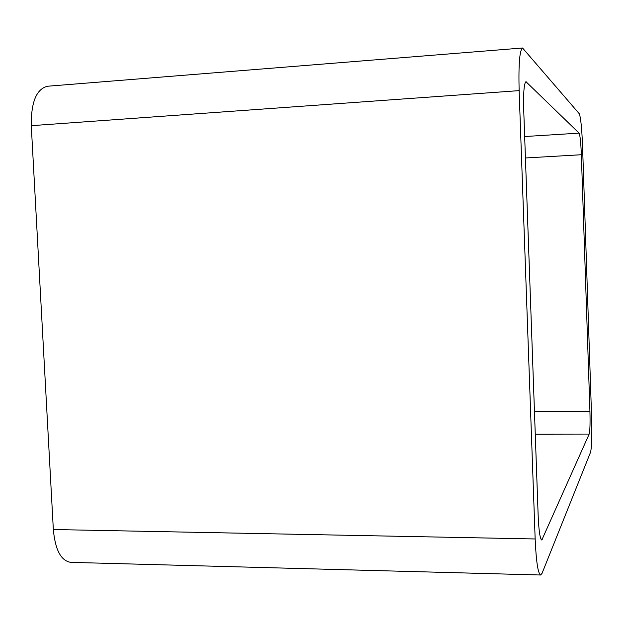 <?xml version="1.0" encoding="UTF-8"?>
<svg xmlns="http://www.w3.org/2000/svg" width="623" height="623" viewBox="0 0 623 623"><rect width="100%" height="100%" fill="white"/><g stroke="black" fill="none" stroke-linecap="round" stroke-linejoin="round"><path stroke-width="0.93" d="M53.337 529.527C55.198 549.93 61.023 560.879 70.82 562.367L540.632 575.006L542.065 573.292L590.549 452.212C591.741 447.267 592.107 435.905 591.632 418.134L582.552 146.047C581.827 128.011 580.714 117.225 579.219 113.674L522.549 47.994C519.613 50.19 518.476 64.403 519.13 90.631L535.157 538.965L53.337 529.527L31.275 125.682C31.033 102.047 36.477 88.894 47.605 86.231L522.549 47.994M540.632 575.006C537.992 573.581 536.169 561.564 535.157 538.965M589.171 434.067C589.997 430.914 590.246 423.305 589.926 411.258L581.352 154.73C580.862 142.527 580.106 135.331 579.094 133.135L525.976 81.714C524.044 83.233 523.297 92.695 523.725 110.1L538.171 515.906C538.84 530.983 540.055 539.027 541.815 540.04L589.171 434.067L535.266 434.161M519.13 90.631L31.275 125.682M542.649 539.121L540.959 539.09M589.926 411.258L534.464 411.608M581.352 154.73L525.43 157.977M579.094 133.135L524.667 136.538M526.443 81.925L525.539 81.987"/></g></svg>
